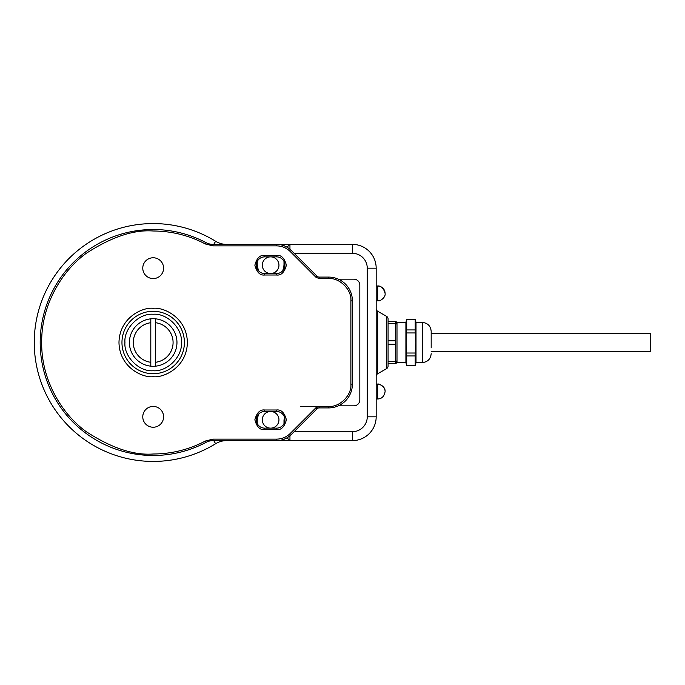 <?xml version="1.0" encoding="UTF-8"?>
<svg xmlns="http://www.w3.org/2000/svg" width="685" height="685" viewBox="0 0 685 685"><rect width="100%" height="100%" fill="white"/><g stroke="black" fill="none" stroke-linecap="round" stroke-linejoin="round"><path stroke-width="1.03" d="M431.182 342.5L431.182 331.352C430.651 325.932 427.68 322.96 422.26 322.429L422.26 362.57C427.68 362.04 430.651 359.068 431.182 353.648M405.905 322.429L405.905 362.57L396.992 362.57L396.992 322.429L405.905 322.429L406.702 319.458L406.702 329.939L415.221 329.939L415.221 319.501L406.702 319.501M406.702 353.015L406.702 365.576L415.221 365.576L415.221 353.015L406.702 353.015L406.111 342.5L406.702 329.939M422.26 322.429L416.018 322.429L416.018 362.57L422.26 362.57M415.221 353.015L415.821 342.5L415.221 332.944L406.702 332.944M431.182 347.852L431.182 337.148M415.221 355.943L406.702 355.943M406.702 319.467L415.221 319.501M415.221 332.944L415.221 329.939M431.182 351.422L650.75 351.422L650.75 333.578L431.182 333.578M376.176 376.356A2.971 2.971 0 0 1 377.666 373.779L386.58 368.633A2.971 2.971 0 0 0 388.07 366.055A2.971 2.971 0 0 1 386.58 368.633L386.58 316.367A2.971 2.971 0 0 1 388.07 318.945L388.07 366.055M226.555 440.618A20.815 20.815 0 0 0 215.629 443.717A118.933 118.933 0 0 1 34.25 342.5A118.933 118.933 0 0 1 215.629 241.283A20.815 20.815 0 0 0 226.555 244.382M278.949 265.198A8.323 8.323 0 0 1 270.626 273.52A8.323 8.323 0 0 1 262.304 265.198A8.323 8.323 0 0 1 270.626 256.866A8.323 8.323 0 0 1 278.949 265.198M278.949 419.802A8.323 8.323 0 0 1 270.626 428.134A8.323 8.323 0 0 1 262.304 419.802A8.323 8.323 0 0 1 270.626 411.479A8.323 8.323 0 0 1 278.949 419.802M352.39 253.304L352.39 244.382L213.018 244.382A14.864 14.864 0 0 1 206.057 242.653A112.982 112.982 0 0 0 40.192 342.5A112.982 112.982 0 0 0 206.057 442.347A14.864 14.864 0 0 1 213.018 440.618L352.39 440.618L352.39 431.696A14.864 14.864 0 0 0 367.254 416.831L367.254 268.169A14.864 14.864 0 0 0 352.39 253.304L294.113 253.304M367.254 416.831L376.176 416.831L376.176 268.169L367.254 268.169M376.176 416.831A23.787 23.787 0 0 1 352.39 440.618M352.39 244.382A23.787 23.787 0 0 1 376.176 268.169M376.176 308.644A2.971 2.971 0 0 0 377.666 311.221L386.58 316.367A2.971 2.971 0 0 1 388.07 318.945M294.113 431.696L352.39 431.696M338.33 279.172L353.88 279.172A5.942 5.942 0 0 1 359.822 285.114L359.822 399.886A5.942 5.942 0 0 1 353.88 405.828L338.33 405.828M289.952 435.746L289.952 440.618A2.971 2.971 0 0 1 289.832 440.618A2.971 2.971 0 0 0 289.952 440.618L286.981 437.826M289.832 244.382A2.971 2.971 0 0 1 289.952 244.382L286.981 247.174M258.425 414.305L257.243 419.802L257.243 423.553M395.596 323.406L395.596 321.685L388.07 321.685L388.07 323.406L395.596 323.406L395.596 340.787L388.07 340.787L388.07 323.406M395.596 344.341L395.596 361.594L388.07 361.594L388.07 344.212L395.596 344.341M388.07 361.594L388.07 363.315L395.596 363.315L395.596 361.594M395.596 344.212L395.596 340.787M388.07 340.787L388.07 344.212M276.569 439.128L276.569 440.618A20.815 20.815 0 0 0 291.288 434.521L317.027 408.782A2.971 2.971 0 0 1 319.133 407.909L328.603 407.909A23.787 23.787 0 0 0 352.39 384.122L352.39 300.878A23.787 23.787 0 0 0 328.603 277.091L319.133 277.091A2.971 2.971 0 0 1 317.027 276.218L291.288 250.479A20.815 20.815 0 0 0 276.569 244.382L276.569 245.872C281.877 245.949 286.433 247.842 290.234 251.532L315.973 277.271L319.133 278.572L328.603 278.572C339.64 277.579 351.902 289.841 350.9 300.878L350.9 384.122C351.902 395.159 339.64 407.421 328.603 406.428L319.133 406.428L315.973 407.729L290.234 433.468C286.433 437.158 281.877 439.051 276.569 439.128L213.018 439.128L205.363 441.029C189.026 449.6 171.627 453.924 153.183 454.001C133.798 455.482 111.501 448.05 86.284 431.696C62.335 414.588 41.237 380.346 41.682 342.5C41.237 304.654 62.335 270.412 86.284 253.304C111.501 236.95 133.798 229.518 153.183 230.999C171.627 231.076 189.026 235.4 205.363 243.971L213.018 245.872L276.569 245.872M155.564 318.833A23.787 23.787 0 0 0 129.397 342.5A23.787 23.787 0 0 0 155.564 366.167A23.787 23.787 0 0 0 155.564 318.833L155.564 322.721A19.925 19.925 0 0 1 155.564 362.279L155.564 366.167M150.803 366.167L150.803 362.279A19.925 19.925 0 0 1 150.803 322.721L150.803 318.833M155.564 322.721L155.564 362.279M150.803 362.279L150.803 322.721M153.183 373.719A31.219 31.219 0 0 1 121.964 342.5A31.219 31.219 0 0 1 153.183 311.281A31.219 31.219 0 0 1 184.402 342.5A31.219 31.219 0 0 1 153.183 373.719M153.183 370.748C167.217 371.964 182.647 356.534 181.431 342.5C182.647 328.466 167.217 313.036 153.183 314.252C139.149 313.036 123.72 328.466 124.935 342.5C123.72 356.534 139.141 371.964 153.183 370.748M153.183 406.428A10.403 10.403 0 0 0 142.771 416.831A10.403 10.403 0 0 0 153.183 427.234A10.403 10.403 0 0 0 163.587 416.831A10.403 10.403 0 0 0 153.183 406.428M153.183 257.766A10.403 10.403 0 0 0 142.771 268.169A10.403 10.403 0 0 0 153.183 278.572A10.403 10.403 0 0 0 163.587 268.169A10.403 10.403 0 0 0 153.183 257.766M264.675 411.479L276.569 411.479A8.323 8.323 0 0 1 284.9 419.802A8.323 8.323 0 0 1 276.569 428.134L264.675 428.134A8.323 8.323 0 0 1 256.353 419.802A8.323 8.323 0 0 1 264.675 411.479L264.675 409.99C260.043 409.433 256.772 412.704 254.863 419.802C256.772 426.901 260.043 430.171 264.675 429.615L276.569 429.615C281.21 430.171 284.481 426.901 286.381 419.802C284.481 412.704 281.21 409.433 276.569 409.99L264.675 409.99M264.675 256.866L276.569 256.866A8.323 8.323 0 0 1 284.9 265.198A8.323 8.323 0 0 1 276.569 273.52L264.675 273.52A8.323 8.323 0 0 1 256.353 265.198A8.323 8.323 0 0 1 264.675 256.866L264.675 255.385C260.043 254.829 256.772 258.099 254.863 265.198C256.772 272.296 260.043 275.567 264.675 275.01L276.569 275.01C281.21 275.567 284.481 272.296 286.381 265.198C284.481 258.099 281.21 254.829 276.569 255.385L264.675 255.385M350.9 384.122L352.39 384.122L352.39 300.878L350.9 300.878M377.666 286.039L377.666 286.005C376.245 286.304 382.598 283.915 385.098 293.437C385.835 297.889 379.302 301.34 379.002 300.749L377.666 300.878L377.666 286.039A7.432 7.407 0 0 1 385.098 293.437M377.666 300.843L376.176 300.878M377.666 311.221L377.666 373.779M215.629 443.717L213.711 440.618M213.711 244.382L215.629 241.283M284.001 439.248L284.001 440.618M284.001 245.752L284.001 244.382M289.952 244.382L289.952 249.254M258.425 270.695L257.243 265.198L257.243 261.447M284.001 261.447L284.001 265.198L282.819 270.695M284.001 423.553L284.001 419.802L284.9 419.802M284.9 265.198L284.001 265.198M257.243 265.198L256.353 265.198M257.243 419.802L256.353 419.802M377.666 384.353A7.432 7.21 180 0 1 385.098 391.563C384.276 396.358 381.802 398.841 377.666 398.995L377.666 384.122L376.176 384.122M300.826 406.428L319.133 406.428L319.133 407.909M153.183 308.31C143.182 306.931 119.455 317.189 118.984 342.5C119.455 367.811 143.182 378.069 153.183 376.69C163.184 378.069 186.911 367.811 187.373 342.5C186.911 317.189 163.184 306.931 153.183 308.31M206.057 242.653L205.363 243.971M276.569 411.479L276.569 409.99M276.569 428.134L276.569 429.615M264.675 428.134L264.675 429.615M276.569 256.866L276.569 255.385M276.569 273.52L276.569 275.01M264.675 273.52L264.675 275.01M328.603 277.091L328.603 278.572M319.133 277.091L319.133 278.572M317.027 276.218L315.973 277.271M291.288 250.479L290.234 251.532M213.018 244.382L213.018 245.872M206.057 442.347L205.363 441.029M213.018 440.618L213.018 439.128M291.288 434.521L290.234 433.468M317.027 408.782L315.973 407.729M328.603 407.909L328.603 406.428M416.018 322.429L415.221 319.458M405.905 362.57L406.702 365.542M416.018 362.57L415.221 365.542M377.666 286.005L376.176 286.005M377.666 398.995L376.176 398.995M385.098 391.563C385.595 385.706 377.375 383.275 377.666 384.122M396.992 324.664L396.195 321.685M396.992 360.336L396.195 363.315"/></g></svg>
